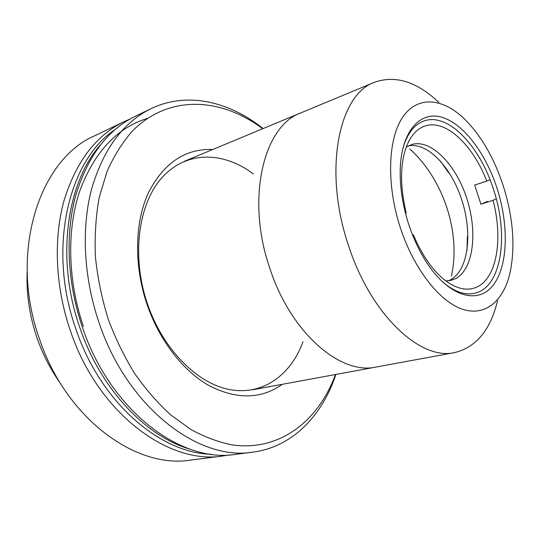 <?xml version="1.0" encoding="UTF-8"?>
<svg xmlns="http://www.w3.org/2000/svg" width="540" height="540" viewBox="0 0 540 540"><rect width="100%" height="100%" fill="white"/><g stroke="black" fill="none" stroke-linecap="round" stroke-linejoin="round"><path stroke-width="0.81" d="M451.393 276.021L451.393 276.021C461.086 233.226 443.583 179.368 409.786 148.966L409.786 148.966C443.576 179.368 461.086 233.226 451.393 276.021M440.431 161.001L448.477 172.658M467.39 236.507L466.985 250.668M405.486 213.253L406.188 212.983C399.31 183.404 400.12 159.624 408.611 141.629C413.093 133.002 418.912 127.697 426.067 125.699C446.567 119.732 473.081 145.483 486.796 181.082L474.694 185.051L480.924 204.215L493.034 200.293C502.909 237.425 497.381 275.913 478.474 286.22C470.421 290.696 461.207 290.034 450.846 284.243C436.091 275.292 423.583 258.795 413.336 234.738L412.533 234.9M406.208 147.177L411.851 144.484C431.062 138.841 455.848 164.403 466.722 198.221C477.833 231.95 473.546 269.041 455.74 278.559L451.028 280.348L445.811 280.901M408.409 145.868C427.802 141.899 451.845 167.825 462.166 201.143C472.702 234.387 468.133 270.432 450.522 279.815L448.369 280.8M490.057 179.786L486.796 181.082M480.924 204.215L487.397 201.434M493.034 200.293L496.274 198.889M412.594 235.055L413.336 234.738M497.563 300.699C490.462 330.021 476.145 347.315 454.626 352.586C420.667 360.828 370.933 315.083 348.597 245.761C322.92 170.951 338.627 94.304 374.558 82.256C395.476 74.952 416.9 81.662 438.831 102.391M184.694 161.15L300.949 112.84C263.54 125.773 245.599 198.754 269.892 268.502C290.898 333.187 340.706 375.361 376.232 367.018C340.706 375.361 290.898 333.187 269.892 268.502C245.599 198.754 263.54 125.773 300.949 112.84L374.558 82.256M503.179 185.598C493.938 157.633 480.964 135.358 464.252 118.76C442.442 97.801 417.359 95.418 402.577 117.349C387.801 139.158 386.269 185.078 400.484 228.163C413.971 269.176 439.574 301.577 462.375 309.197C485.251 316.845 503.395 301.158 509.969 273.125C515.511 246.794 513.25 217.613 503.179 185.598M497.002 188.156C508.775 224.451 508.133 264.337 494.026 284.04C480.053 303.824 452.75 298.782 430.205 267.671C421.43 255.467 414.308 241.144 408.834 224.708C402.334 204.498 399.499 185.186 400.315 166.772C402.206 130.052 420.775 110.7 442.206 117.349C463.712 123.93 485.717 153.38 497.002 188.156M442.449 281.812C453.951 291.613 464.663 295.434 474.586 293.274C501.545 287.739 509.132 235.589 493.472 189.351C479.844 145.733 447.532 111.814 423.603 121.129C414.106 124.72 407.201 133.758 402.887 148.244M282.278 384.311C261.313 399.175 237.101 399.721 209.642 385.952C183.56 371.507 159.563 340.963 147.049 304.425C133.799 265.451 134.723 222.541 148.331 192.915C163.728 162.938 185.193 148.466 212.733 149.499M253.307 173.914C223.938 151.693 187.333 150.518 162.898 176.634C138.49 202.574 130.93 255.636 147.447 303.872C163.087 349.792 197.802 384.095 230.486 389.738C263.291 395.422 291.04 374.72 303.014 341.746M262.683 128.743C221.549 97.693 169.169 93.98 132.53 130.943C122.56 142.202 114.089 155.642 107.116 171.268L99.266 197.174C95.83 216 94.547 235.825 95.411 256.655C97.558 277.729 101.851 298.613 108.284 319.309C115.486 338.573 124.261 356.616 134.615 373.43C145.712 389.273 157.768 403.124 170.782 414.976L190.964 429.53C204.782 437.056 218.531 442.186 232.214 444.906C280.058 451.69 318.668 420.633 335.475 374.517M335.894 374.443C322.232 415.706 292.403 447.073 252.828 452.142C198.889 461.383 127.298 407.7 98.975 322.461C83.599 277.439 81.243 228.278 91.597 189.007C103.363 149.081 123.194 122.29 151.092 108.648C187.043 91.355 229.142 101.412 263.075 128.581M151.092 108.648L135.412 116.201C107.453 129.877 87.52 156.425 75.614 195.831C65.111 234.576 67.25 282.94 82.391 327.173C110.255 410.9 181.467 463.55 235.562 454.349L252.828 452.142M83.396 326.39C67.669 280.469 66.71 230.047 79.616 191.403C94.217 152.159 116.829 127.825 147.454 118.388M27.162 271.33C26.217 293.639 29.525 315.853 37.064 337.966C42.836 354.496 50.578 369.576 60.291 383.198M114.892 129.681C68.459 160.394 47.162 248.603 75.836 328.887C100.454 402.421 160.232 453.31 211.012 454.214M100.406 144.862C66.44 183.154 55.701 259.409 79.859 327.74C100.642 389.32 146.3 436.846 190.593 449.375M123.964 121.709L94.689 135.803C39.413 159.151 8.39 252.909 39.609 339.322C66.292 419.148 136.391 469.166 190.735 460.08L222.959 455.963C168.777 465.129 97.855 413.221 70.322 330.601C55.357 286.943 53.372 239.166 63.97 200.806C75.978 161.77 95.978 135.405 123.964 121.709L129.789 119.151M229.237 454.937L222.959 455.963M454.626 352.586L252.416 389.812"/></g></svg>
